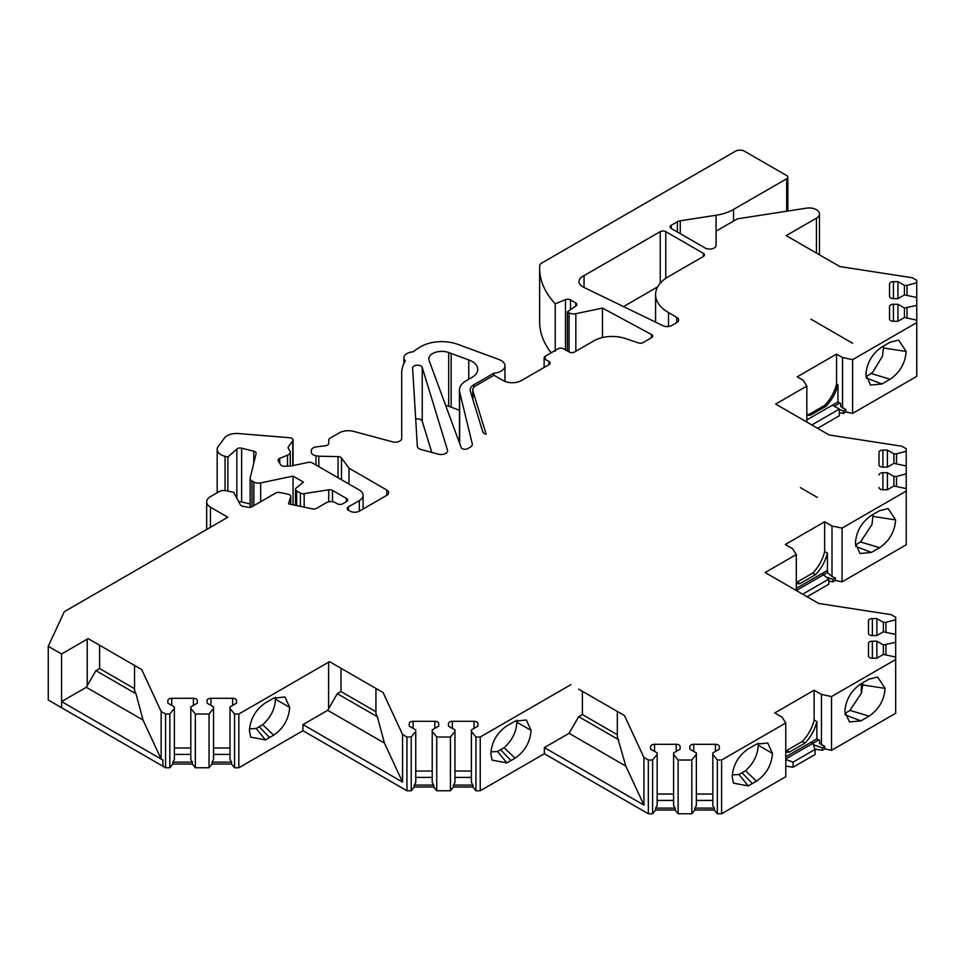 <?xml version="1.0" encoding="UTF-8"?>
<svg xmlns="http://www.w3.org/2000/svg" width="965" height="965" viewBox="0 0 965 965"><rect width="100%" height="100%" fill="white"/><g stroke="black" fill="none" stroke-linecap="round" stroke-linejoin="round"><path stroke-width="1.45" d="M785.763 756.837L811.396 742.049L812.711 742.809L815.063 749.419L793.073 762.109L793.073 767.223L815.063 754.521L815.063 749.419M785.763 758.96L818.742 739.962M812.349 742.592L812.313 741.518L816.873 738.876L819.623 740.469L819.623 743.424L824.81 746.464L824.81 748.9L831.528 750.312L895.677 713.268L895.677 657.056L883.373 654.439L876.871 658.202L872.36 658.202A3.884 2.244 180 0 1 868.476 655.959L868.476 643.438A3.884 2.244 180 0 1 872.36 641.194L876.871 641.194L876.871 658.202M796.306 588.385L821.939 573.584L828.802 579.109L802.675 594.199M876.871 641.194L883.373 644.946L895.677 642.328L895.677 634.427L883.373 631.81L876.871 635.561L872.36 635.561A3.884 2.244 180 0 1 868.476 633.317L868.476 620.797A3.884 2.244 180 0 1 872.36 618.553L876.871 618.553L883.373 622.304L885.967 622.316L895.677 619.699L895.677 617.226L891.274 614.681L818.694 603.451L765.136 572.522L796.306 554.537L796.306 590.52L823.772 574.645M807.09 596.756L828.802 584.223L828.802 579.109M817.355 497.421L800.407 487.639L817.355 497.421M852.626 343.25L810.938 319.186L852.626 343.25M890.14 379.245L881.938 383.974L870.575 385.083L865.907 374.722C866.823 362.912 872.167 353.648 881.938 346.954L890.14 342.213L898.656 340.126L906.171 351.477C905.279 363.238 899.935 372.49 890.14 379.245L871.009 373.491L873.156 371.585L882.396 356.314M865.991 376.591L871.021 373.684M806.837 419.932L832.469 405.131L839.345 409.1L811.855 424.962M817.632 428.291L839.345 415.758L839.345 409.1M833.386 404.6L837.982 401.983L833.386 404.6L833.386 405.662L833.422 404.625M837.982 401.983L840.696 403.551L840.696 406.506L840.696 403.551M822.88 574.139L822.88 573.077L822.856 574.115M99.588 645.259L99.588 668.528L134.545 688.708M340.983 668.263L340.983 691.531L375.94 711.712M582.378 691.266L582.378 714.546L617.335 734.727M822.856 573.053L827.415 570.424L822.88 573.077M831.999 576.587L827.439 572.559L827.415 553.162L824.665 551.582L824.665 521.763L831.999 525.997L831.999 576.587L835.352 578.011L835.352 580.435L842.071 581.847L906.219 544.815L906.219 488.604L893.904 485.986L887.402 489.738L882.891 489.738A3.884 2.244 180 0 1 879.006 487.494L879.006 487.542M839.345 409.498L843.458 410.945L845.883 409.546L845.883 411.983L852.602 413.394L916.75 376.362L916.75 320.151L904.446 317.533L897.945 321.285L893.433 321.285A3.884 2.244 180 0 1 889.549 319.041L889.549 306.52A3.884 2.244 180 0 1 893.433 304.277L897.945 304.277L897.945 321.285M843.458 410.945L843.458 413.382L845.883 411.983M813.628 745.294L813.386 744.57M812.313 741.518L812.313 742.568M813.628 744.787L822.397 747.863L824.81 746.464M822.397 747.863L822.397 750.3L824.81 748.9M826.655 577.203L832.928 579.41L835.352 578.011M832.928 579.41L832.928 581.835L835.352 580.435M816.909 738.9L812.349 741.53M575.731 306.11L575.731 302.926A3.884 2.244 180 0 1 576.865 304.506A3.884 2.244 180 0 1 575.96 305.953L567.384 311.852L569.048 312.817A6.478 3.739 0 0 0 575.84 313.685L602.45 308.088L651.447 334.469A3.884 2.244 180 0 1 652.678 336.109A3.884 2.244 180 0 1 651.544 337.69L643.088 342.575A3.884 2.244 180 0 1 639.12 343.118L625.151 338.462A25.91 14.958 0 0 0 593.873 340.838L574.585 351.972A3.884 2.244 180 0 1 569.085 351.972L563.596 348.799A3.884 2.244 0 0 0 558.096 348.799L545.273 356.206A3.884 2.244 0 0 0 544.127 357.798A3.884 2.244 0 0 0 545.273 359.378L548.94 361.501A3.884 2.244 180 0 1 550.074 363.081A3.884 2.244 180 0 1 548.94 364.673L521.45 380.536A12.955 7.479 180 0 1 503.127 380.536L493.971 375.252L475.793 385.735A10.362 5.983 0 0 0 472.766 389.969A10.362 5.983 0 0 0 472.922 391.006L486.143 434.298A6.478 3.739 180 0 1 482.693 431.62L470.365 391.271A12.955 7.479 180 0 1 470.172 389.969A12.955 7.479 180 0 1 473.96 384.685L493.839 373.214A12.955 7.479 0 0 0 504.96 365.807A12.955 7.479 0 0 0 498.965 359.499L457.76 344.336A29.794 17.201 0 0 0 420.68 346.688A64.776 37.394 0 0 0 413.225 351.839A10.362 5.983 0 0 0 403.901 357.798A10.362 5.983 0 0 0 405.324 360.814A64.776 37.394 0 0 0 401.705 373.129L401.705 438.436A6.478 3.739 180 0 1 392.49 441.825L353.817 431.415A12.955 7.479 0 0 0 339.173 432.911L330.006 438.194A3.884 2.244 0 0 0 328.872 439.702L328.631 443.623A3.884 2.244 180 0 1 325.555 445.733L316.496 446.855A6.478 3.739 0 0 0 311.369 450.378L311.273 452.018A6.478 3.739 0 0 0 311.273 452.139A6.478 3.739 0 0 0 315.965 455.733L318.824 456.216L318.824 466.65M897.945 304.277L904.446 308.028L916.75 305.41L916.75 297.51L904.446 294.892L897.945 298.655L893.433 298.655A3.884 2.244 180 0 1 889.549 296.412L889.549 283.891A3.884 2.244 180 0 1 893.433 281.647L897.933 281.647L904.446 285.399L907.04 285.399L916.75 282.781L916.75 280.308L912.347 277.763L839.767 266.533L786.21 235.617L816.426 218.174A10.362 5.983 0 0 0 819.454 213.941A10.362 5.983 0 0 0 806.414 208.163L737.405 218.838L716.126 231.118L716.126 245.339A6.478 3.739 180 0 1 712.122 248.789A6.478 3.739 180 0 1 705.065 247.981L671.254 228.464A3.884 2.244 180 0 1 670.12 226.872A3.884 2.244 180 0 1 671.266 225.279L677.358 221.769A6.478 3.739 180 0 1 680.265 220.792L716.078 215.255A38.865 22.436 0 0 0 733.533 209.429L786.692 178.742A3.884 2.244 0 0 0 787.826 177.162A3.884 2.244 0 0 0 786.692 175.57L744.534 151.24A6.478 3.739 0 0 0 735.39 151.24L541.606 263.119A6.478 3.739 0 0 0 539.712 265.64A129.551 74.8 0 0 0 539.64 268.198L539.64 321.936A129.551 74.8 0 0 0 551.184 352.792M843.458 413.382L839.345 412.743M832.928 581.835L828.802 581.195M822.397 750.3L814.967 749.142M793.073 767.223L785.763 766.089M288.378 448.532L288.378 446.771L292.769 440.812A3.884 2.244 0 0 0 293.071 439.944A3.884 2.244 0 0 0 289.729 437.724L238.174 433.538A12.955 7.479 0 0 0 224.447 438.026L218.211 446.506A12.955 7.479 0 0 0 217.173 449.425A12.955 7.479 0 0 0 225.074 456.312L227.885 457L236.847 449.027A3.884 2.244 180 0 1 241.624 448.182L253.771 451.162A3.884 2.244 180 0 1 256.135 453.224A3.884 2.244 180 0 1 256.099 453.538L250.188 477.808A6.478 3.739 0 0 0 250.128 478.326A6.478 3.739 0 0 0 252.022 480.98L253.879 482.042A6.478 3.739 0 0 0 260.671 482.91L293.058 476.107L303.408 482.078L296.219 488.001A3.884 2.244 0 0 0 295.519 489.291A3.884 2.244 0 0 0 296.653 490.871L300.417 493.043A3.884 2.244 0 0 0 304.168 493.622L328.739 489.822A3.884 2.244 180 0 1 332.491 490.401L346.471 498.483A3.884 2.244 180 0 1 347.617 500.063A3.884 2.244 180 0 1 346.471 501.655L342.816 503.766A3.884 2.244 180 0 1 337.316 503.766L335.482 502.717A6.478 3.739 0 0 0 326.327 502.717L316.52 508.374A3.884 2.244 180 0 1 312.443 508.893L288.523 503.863L290.694 496.746A3.884 2.244 0 0 0 290.755 496.36A3.884 2.244 0 0 0 288.197 494.249L279.838 492.488A3.884 2.244 0 0 0 275.761 493.019L251.974 506.746A3.884 2.244 180 0 1 247.896 507.276L242.673 506.179A3.884 2.244 180 0 1 240.285 504.719L233.735 492.355L225.955 490.727A6.478 3.739 0 0 0 219.164 491.595L210.454 496.613A12.955 7.479 0 0 0 206.667 501.909A12.955 7.479 0 0 0 210.454 507.192L227.861 517.24L64.317 611.665L48.25 646.297L48.25 700.023L165.546 767.754L169.828 767.754L172.856 764.015L192.325 764.015L195.34 767.754L209.031 767.754L212.059 764.015L231.528 764.015L234.555 767.754L238.838 767.754L302.962 730.722L406.941 790.757L411.223 790.757L414.25 787.018L433.719 787.018L436.735 790.757L450.426 790.757L453.454 787.018L472.922 787.018L475.938 790.757L480.232 790.757L544.356 753.737L648.335 813.76L652.617 813.76L655.633 810.021L675.114 810.021L678.13 813.76L691.821 813.76L694.836 810.021L714.317 810.021L717.333 813.76L721.615 813.76L785.763 776.728L785.763 722.99L782.096 717.176L774.774 712.942L814.134 690.216L814.134 720.035A28.504 16.453 120 0 1 802.241 741.518L786.656 750.505A28.504 16.453 120 0 1 785.763 750.589M238.777 501.884A3.884 2.244 180 0 1 241.624 501.921L250.128 504.007M445.661 405.457A12.955 7.479 180 0 1 448.713 406.277L459.449 410.221M431.765 452.404L422.236 421.21A4.849 2.798 0 0 0 415.698 419.087M623.511 306.593L657.66 286.87M48.25 646.297L61.567 653.981L88.141 638.637L141.698 669.565L161.143 711.47L165.546 714.016L165.546 767.754M161.143 711.47L161.143 759.069L162.916 760.094L61.567 701.579L86.307 687.297L143.037 720.059L161.143 759.069M584.054 275.64L660.229 231.66A3.884 2.244 180 0 1 665.766 231.636L703.316 253.312A3.884 2.244 180 0 1 704.462 254.905A3.884 2.244 180 0 1 703.328 256.497L668.456 276.629A44.052 25.428 0 0 0 655.585 294.59A44.052 25.428 0 0 0 668.492 312.576L676.73 317.328A6.478 3.739 180 0 1 678.624 319.97A6.478 3.739 180 0 1 676.718 322.624L671.736 325.507A6.478 3.739 180 0 1 662.991 325.724L583.644 287.281A12.955 7.479 180 0 1 579.024 281.551A12.955 7.479 180 0 1 584.054 275.64L584.054 287.474M660.229 231.66L660.229 283.228M447.483 450.136L422.236 367.484A4.849 2.798 0 0 0 417.037 365.18A4.849 2.798 0 0 0 412.61 367.967A4.849 2.798 0 0 0 412.61 368.063L417.338 446.264A6.478 3.739 0 0 0 421.078 449.521L438.363 454.177A6.478 3.739 0 0 0 447.579 450.788A6.478 3.739 0 0 0 447.483 450.136M61.567 653.981L61.567 707.719M134.545 665.44L134.545 690.65L135.993 693.775L95.921 670.639L86.307 687.297M135.993 693.775L143.037 720.059M141.698 669.565L135.993 666.272M165.546 714.016L169.828 714.016L169.828 767.754M169.828 714.016L174.363 708.406L174.363 759.527L172.856 762.109L172.856 764.015M174.363 708.406L174.363 706.911L167.862 703.147L167.862 700.542A3.884 2.244 180 0 1 171.746 698.298L193.434 698.298A3.884 2.244 180 0 1 197.318 700.542L197.318 703.147L190.817 706.911L190.817 759.527L192.325 762.109L192.325 764.015M174.363 748.02L190.817 748.02M190.817 708.406L195.34 714.016L195.34 767.754M195.34 714.016L209.031 714.016L209.031 767.754M209.031 714.016L213.567 708.406L213.567 759.527L212.059 762.109L212.059 764.015M213.567 708.406L213.567 706.911L207.065 703.147L207.065 700.554A3.884 2.244 180 0 1 210.949 698.298L232.637 698.298A3.884 2.244 180 0 1 236.522 700.542L236.522 703.147L230.02 706.911L230.02 759.527L231.528 762.109L231.528 764.015M213.567 748.02L230.02 748.02M230.02 708.406L234.555 714.016L234.555 767.754M234.555 714.016L238.838 714.016L238.838 767.754M289.681 707.405C288.764 719.202 283.421 728.466 273.65 735.173L265.447 739.902L250.671 737.115L249.416 730.65C250.309 718.889 255.653 709.625 265.447 702.882L273.65 698.141L284.952 697.007L289.681 707.405L275.471 699.203M375.94 688.443L375.94 713.666L377.387 716.79L337.316 693.654L327.69 710.312L384.432 743.062L402.538 782.072L402.538 734.474L406.941 737.019L406.941 790.757M238.838 714.016L328.607 662.183L328.607 708.72M327.69 710.312L302.962 724.594L302.962 730.722M377.387 716.79L384.432 743.062M328.607 662.183L329.523 661.652L383.093 692.568L402.538 734.474M383.093 692.568L377.387 689.275M302.962 724.594L402.538 782.072M406.941 737.019L411.223 737.019L411.223 790.757M411.223 737.019L415.758 731.41L415.758 782.531L414.25 785.112L414.25 787.018M415.758 731.41L415.758 780.468M415.758 729.914L409.256 726.163L409.256 723.557A3.884 2.244 180 0 1 413.141 721.313L434.829 721.313A3.884 2.244 180 0 1 438.713 723.557L438.713 726.163L432.211 729.914L432.211 782.531L433.719 785.112L433.719 787.018M409.256 723.557L409.256 726.163L409.256 723.557M415.758 771.023L432.211 771.023M432.211 731.41L436.735 737.019L436.735 790.757M436.735 737.019L450.426 737.019L450.426 790.757M450.426 737.019L454.961 731.41L454.961 782.531L454.961 729.914L448.46 726.163L448.46 723.557A3.884 2.244 180 0 1 452.344 721.313L474.032 721.313A3.884 2.244 180 0 1 477.916 723.557L477.916 726.163L471.415 729.914L471.415 782.531L472.922 785.112L472.922 787.018M472.922 785.112L453.454 785.112L454.961 782.531M453.454 785.112L453.454 787.018M454.961 731.41L454.961 729.914M448.46 723.557L448.46 725.366L448.46 723.557M454.961 771.023L471.415 771.023M477.916 723.557L477.916 726.163M471.415 729.914L471.415 782.531M471.415 731.41L475.938 737.019L475.938 790.757M475.938 737.019L480.232 737.019L480.232 790.757M582.378 714.546L578.711 716.657L569.085 733.316L625.827 766.077L643.932 805.087L643.932 757.489L648.335 760.022L648.335 813.76M578.711 689.155L624.476 715.584L643.932 757.489M480.232 737.019L570.918 684.655M569.085 733.316L544.356 747.598L544.356 753.737M515.045 758.176L506.842 762.905L492.066 760.118L490.811 753.653C491.692 741.892 497.035 732.64 506.842 725.885L515.045 721.157L526.347 720.011L531.076 730.409C530.159 742.218 524.815 751.47 515.045 758.176L504.104 747.694C512.077 740.541 516.335 732.049 516.866 722.206L516.782 720.252M617.335 711.446L617.335 736.669L625.827 766.077M618.782 739.793L578.711 716.657M624.476 715.584L618.782 712.291M544.356 747.598L643.932 805.087M648.335 760.022L652.617 760.022L652.617 813.76M652.617 760.022L657.153 754.413L657.153 805.546L655.633 808.115L655.633 810.021M657.153 754.413L657.153 752.917L650.639 749.166L650.639 746.56A3.884 2.244 180 0 1 654.535 744.317L676.224 744.317A3.884 2.244 180 0 1 680.108 746.56L680.108 749.166L673.606 752.917L673.606 805.546L675.114 808.115L675.114 810.021M657.153 794.038L673.606 794.038M673.606 803.483L673.606 805.546M673.606 754.413L678.13 760.022L678.13 813.76M678.13 760.022L691.821 760.022L691.821 813.76M691.821 760.022L696.356 754.413L696.356 752.917L689.842 749.166L689.842 746.56A3.884 2.244 180 0 1 693.739 744.317L715.427 744.317A3.884 2.244 180 0 1 719.311 746.56L719.311 749.166L712.809 752.917L712.809 805.546L714.317 808.115L694.836 808.115L694.836 810.021M694.836 808.115L696.356 805.546L696.356 754.413M689.842 746.56L689.842 748.563L689.842 746.56M696.356 794.038L712.809 794.038M719.311 746.56L719.311 749.166M714.317 808.115L714.317 810.021M712.809 754.413L717.333 760.022L717.333 813.76M717.333 760.022L721.615 760.022L721.615 813.76M756.427 781.18L748.237 785.92L733.46 783.122L732.206 776.656C733.086 764.895 738.43 755.643 748.237 748.888L756.427 744.16L767.742 743.014L772.47 753.412C771.554 765.221 766.21 774.473 756.427 781.18L745.499 770.697M721.615 760.022L785.763 722.99M732.266 774.895L738.949 774.485L745.499 770.709C753.472 763.556 757.73 755.052 758.261 745.221L758.176 743.267M885.098 688.383C884.217 700.144 878.874 709.396 869.067 716.151L860.864 720.891L849.502 721.989L844.833 711.627C845.75 699.83 851.094 690.566 860.864 683.859L869.067 679.131L877.583 677.032L885.098 688.383L862.686 684.921L861.456 692.846L861.443 683.534M844.918 713.485L849.948 710.409L861.323 693.232M814.134 690.216L821.456 694.45L821.456 745.052M785.763 752.049A28.504 16.453 120 0 0 789.406 752.097L804.991 743.098A28.504 16.453 120 0 0 816.873 721.627L814.134 720.035M816.873 721.627L816.873 738.876M821.456 694.45L831.528 696.573L831.528 750.312M831.528 696.573L895.677 659.529M883.373 644.946L883.373 654.439M885.967 644.946L885.967 654.439M895.677 642.328L895.677 696.067M876.871 618.553L876.871 635.561M883.373 622.304L883.373 631.81M885.967 622.316L885.967 631.81M895.677 619.699L895.677 634.427M796.306 554.537L792.639 548.723L785.305 544.489L824.665 521.763M490.883 751.88L497.554 751.482L504.104 747.706M796.306 582.136A28.504 16.453 120 0 0 797.199 582.052L812.771 573.053A28.504 16.453 120 0 0 824.665 551.582M855.46 545.032L860.478 541.956L871.865 524.767M831.999 525.997L842.071 528.108L842.071 581.847M879.598 510.678L888.126 508.579L895.629 519.93C894.748 531.691 889.404 540.943 879.598 547.698L871.407 552.426L860.032 553.536L855.376 543.174C856.293 531.365 861.636 522.113 871.407 515.406L879.598 510.678M842.071 528.108L906.219 491.076M879.006 474.973A3.884 2.244 180 0 1 882.891 472.729L887.402 472.729L887.402 489.738M887.402 472.729L893.904 476.493L893.904 485.986M893.904 476.493L896.497 476.493L896.497 485.986M896.497 476.493L906.219 473.875L906.219 527.614M906.219 473.875L906.219 465.974L893.904 463.357L887.402 467.108L882.891 467.108A3.884 2.244 180 0 1 879.006 464.865L879.006 452.344A3.884 2.244 180 0 1 882.891 450.1L887.402 450.1L887.402 467.108M887.402 450.1L893.904 453.852L893.904 463.357M893.904 453.852L896.497 453.852L896.497 463.357M896.497 453.852L906.219 451.234L906.219 465.974M906.219 451.234L906.219 448.761L901.817 446.228L829.225 434.998L775.667 404.07L806.837 386.072L806.837 422.067M806.837 386.072L803.17 380.258L797.223 376.82L836.571 354.107L836.571 383.913A28.504 16.453 120 0 1 824.689 405.397L809.104 414.383A28.504 16.453 120 0 1 806.837 414.492M249.489 728.877L256.159 728.478L262.709 724.691C270.695 717.538 274.941 709.046 275.483 699.203L275.387 697.249M840.696 406.506L845.883 409.546M836.571 354.107L842.529 357.545L842.529 408.135M806.837 415.131A28.504 16.453 120 0 0 810.479 415.179L826.064 406.181A28.504 16.453 120 0 0 837.946 384.709L836.571 383.913M837.946 384.709L837.946 401.971M842.529 357.545L852.602 359.656L852.602 413.394M852.602 359.656L916.75 322.624L916.75 305.41M904.446 308.028L904.446 317.533M907.028 308.028L907.028 317.533M897.933 281.647L897.933 298.655M904.446 285.399L904.446 294.892M907.04 285.399L907.04 294.892M916.75 282.781L916.75 297.51M539.64 268.198A129.551 74.8 0 0 0 555.237 303.782L555.237 351.381M555.237 303.782L565.502 299.632A3.884 2.244 180 0 1 570.484 299.886L575.731 302.913M567.384 311.852L567.384 350.995M602.45 308.088L602.45 337.557M470.45 447.012L467.687 448.604A3.884 2.244 180 0 1 463.839 449.171A3.884 2.244 180 0 1 461.137 447.483L429.075 360.403A12.955 7.479 180 0 1 428.798 358.847A12.955 7.479 180 0 1 435.517 352.297A12.955 7.479 180 0 1 448.713 352.539L468.761 359.921A19.433 11.218 180 0 1 477.759 369.378A19.433 11.218 180 0 1 472.066 377.315L466.276 380.656A23.317 13.462 0 0 0 459.449 390.174A23.317 13.462 0 0 0 459.666 392.055L472.283 443.84A6.478 3.739 180 0 1 472.343 444.358A6.478 3.739 180 0 1 470.45 447.012M318.824 456.216L338.027 456.602A3.884 2.244 180 0 1 341.477 457.965L349.004 468.206L349.004 484.08M349.004 468.206L386.784 490.015A6.478 3.739 180 0 1 388.678 492.669A6.478 3.739 180 0 1 386.784 495.31L359.306 511.173A6.478 3.739 180 0 1 350.138 511.173L348.305 510.123A3.884 2.244 180 0 1 347.171 508.531A3.884 2.244 180 0 1 348.317 506.939L359.306 500.594A12.955 7.479 0 0 0 363.093 495.31A12.955 7.479 0 0 0 359.306 490.015L312.346 462.911A3.884 2.244 0 0 0 308.269 462.392L291.683 465.878L284.675 466.228A3.884 2.244 180 0 1 280.694 464.756L278.294 460.968A3.884 2.244 180 0 1 278.065 460.196A3.884 2.244 180 0 1 279.717 458.363L287.486 455.215A6.478 3.739 0 0 0 290.248 452.151A6.478 3.739 0 0 0 289.862 450.872L288.306 448.423A3.884 2.244 180 0 1 288.077 447.651A3.884 2.244 180 0 1 288.39 446.771M227.885 457L227.885 491.125M293.058 476.107L293.058 504.828M493.839 373.214L493.839 375.325M796.306 583.584A28.504 16.453 120 0 0 799.949 583.644L815.522 574.645A28.504 16.453 120 0 0 827.415 553.162M696.356 800.419L712.809 800.419M657.153 800.419L673.606 800.419M675.114 808.115L655.633 808.115M454.961 777.416L471.415 777.416M415.758 777.416L432.211 777.416M433.719 785.112L414.25 785.112M213.567 754.401L230.02 754.401M231.528 762.109L212.059 762.109M174.363 754.401L190.817 754.401M192.325 762.109L172.856 762.109M862.686 684.921L862.589 682.87M860.864 720.891L845.099 714.848M871.986 524.381L873.132 514.405M871.407 552.426L855.641 546.383M882.517 355.928L883.663 345.953M881.938 383.974L866.172 377.93M516.866 722.206L531.076 730.409M273.65 735.173L262.709 724.691M758.261 745.209L772.458 753.412M827.439 572.559L823.796 574.67M839.815 403.044L834.327 406.205M329.523 661.652L337.316 666.139M340.983 691.531L337.316 693.654M88.141 638.637L95.921 643.136M99.588 668.528L95.921 670.639M799.949 583.644L797.199 582.052M815.522 574.645L812.771 573.053M789.406 752.097L786.656 750.505M804.991 743.098L802.241 741.518M810.479 415.179L809.104 414.383M826.064 406.181L824.689 405.397M793.073 762.109L785.763 759.551M472.922 391.006L472.922 399.619M162.916 766.234L162.916 760.094M703.316 253.312L703.316 256.497M668.492 312.576L668.492 326.52M676.73 317.328L676.73 322.624M665.766 231.636L665.766 278.33M422.236 367.484L422.236 421.21M87.224 639.168L87.224 685.717M171.746 698.298L171.746 705.391M193.434 698.298L193.434 705.391M210.949 698.298L210.949 705.391M232.637 698.298L232.637 705.391M413.141 721.313L413.141 728.406M434.829 721.313L434.829 728.406M438.713 723.557L438.713 726.163M452.344 721.313L452.344 728.406M474.032 721.313L474.032 728.406M654.535 744.317L654.535 751.409M676.224 744.317L676.224 751.409M693.739 744.317L693.739 751.409M715.427 744.317L715.427 751.409M861.323 692.918L861.323 683.594M868.476 643.438L868.476 655.995M872.36 641.194L872.36 658.202M872.36 618.553L872.36 635.561M882.891 472.729L882.891 489.738M879.006 461.668L879.006 464.865M882.891 450.1L882.891 467.108M889.549 319.041L889.549 315.917M889.549 306.52L889.549 319.089M893.433 304.277L893.433 321.285M893.433 281.647L893.433 298.655M816.426 218.174L816.426 253.059M671.266 225.279L671.266 228.464M677.358 221.769L677.358 231.986M733.533 209.429L733.533 221.069M786.692 178.742L786.692 211.214M565.502 299.632L565.502 349.909M570.484 299.886L570.484 309.717M569.048 312.817L569.048 351.948M575.84 313.685L575.84 351.248M651.447 334.469L651.447 337.75M545.273 356.206L545.273 359.378M548.94 361.501L548.94 364.673M448.713 352.539L448.713 406.277M451.137 353.431L451.137 407.17M315.965 455.733L315.965 464.997M338.027 456.602L338.027 477.735M341.477 457.965L341.477 479.726M386.784 490.015L386.784 495.31M348.317 506.939L348.317 510.123M359.306 500.594L359.306 511.173M279.717 458.363L279.717 463.224M287.486 455.215L287.486 466.083M292.769 440.812L292.769 465.649M225.074 456.312L225.074 490.582M236.847 449.027L236.847 498.23M241.624 448.182L241.624 501.921M253.771 451.162L253.771 463.104M252.022 480.98L252.022 506.721M253.879 482.042L253.879 505.648M260.671 482.91L260.671 501.728M296.653 490.871L296.653 505.576M300.417 493.043L300.417 506.372M304.168 493.622L304.168 507.156M328.739 489.822L328.739 501.836M332.491 490.401L332.491 501.728M346.471 498.483L346.471 501.655M290.694 496.746L290.694 504.321M210.454 507.192L210.454 527.288M472.283 443.84L472.283 444.889M459.666 392.055L459.666 443.502M468.761 359.921L468.761 379.221M473.96 384.685L473.96 387.17M716.078 215.255L716.078 245.761M680.265 220.792L680.265 233.663M869.067 716.151L849.936 710.409M895.629 519.93L873.228 516.456M879.598 547.698L860.478 541.944M906.171 351.477L883.759 348.003M510.943 760.541L500.835 749.974M506.842 762.905L497.554 751.47M269.561 737.525L259.44 726.971M265.447 739.902L256.159 728.466M752.338 783.544L742.23 772.977M748.237 785.92L738.949 774.485M655.585 294.59L655.585 322.129M197.318 700.542L197.318 703.147M650.639 746.56L650.639 747.356M868.476 650.844L868.476 655.959M819.454 213.941L819.454 254.82M787.826 177.162L787.826 211.033M544.127 357.798L544.127 367.436M472.766 389.969L472.766 399.112M403.901 357.798L403.901 363.479M401.705 373.129L401.705 406.036M363.093 495.31L363.093 508.989M290.248 452.151L290.248 465.95M293.071 439.944L293.071 465.576M217.173 449.425L217.173 492.741M250.128 478.326L250.128 507.349M295.519 489.291L295.519 505.334M290.755 496.36L290.755 504.333M206.667 501.909L206.667 529.483M459.449 390.174L459.449 442.887M504.96 365.807L504.96 381.416"/></g></svg>
